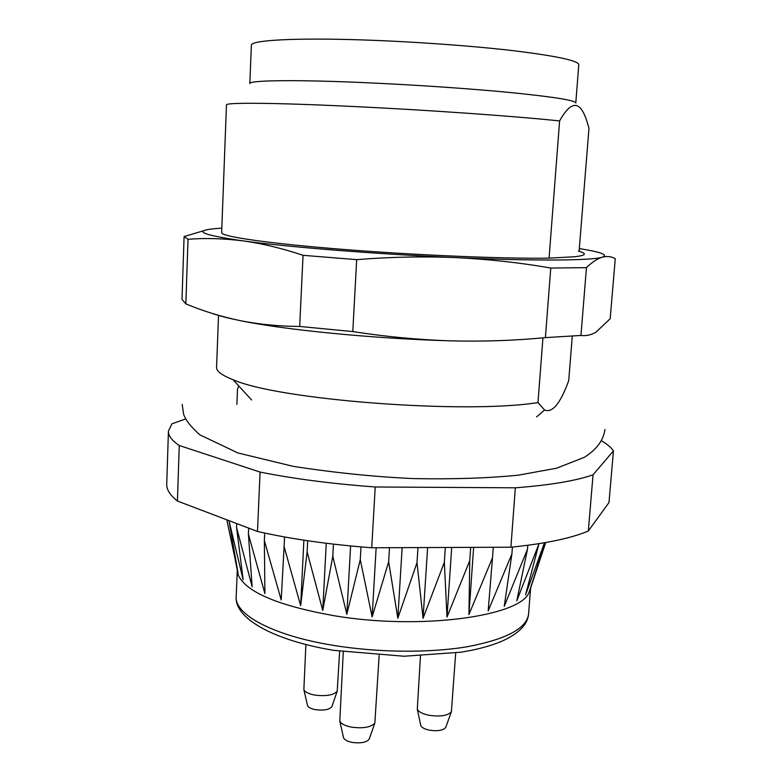 <?xml version="1.0" encoding="UTF-8"?>
<svg xmlns="http://www.w3.org/2000/svg" width="782" height="782" viewBox="0 0 782 782"><rect width="100%" height="100%" fill="white"/><g stroke="black" fill="none" stroke-linecap="round" stroke-linejoin="round"><path stroke-width="1.17" d="M549.072 258.158C504.468 258.862 417.275 255.274 343.63 249.438C269.839 243.622 222.792 236.799 221.638 232.87L226.477 104.749C227.22 102.422 275.655 102.774 351.108 106.391C425.779 109.9 515.446 116.225 559.609 120.936L549.072 258.158L574.731 256.74C586.158 255.431 587.38 253.563 578.406 251.149L579.13 250.973L588.983 128.219L587.047 121.738C580.381 100.272 571.231 100.008 559.609 120.936M542.952 337.853L537.977 402.564C465.173 414.362 278.138 399.944 233.036 379.69C222.538 375.585 217.044 371.694 216.546 368.009L218.53 315.449M537.977 402.564L544.546 409.993C552.366 413.267 560.43 403.473 568.719 380.609L572.287 336.192M236.887 404.372L237.503 389.104L238.813 386.005M360.58 82.472C292.39 79.549 248.735 80.36 249.829 83.606L251.374 45.268C250.348 40.283 294.276 37.614 362.848 39.941C413.717 41.632 472.611 45.884 514.507 50.83C557.028 56.099 578.455 60.722 578.788 64.72L575.787 102.97C575.347 100.379 553.93 96.939 511.536 92.647C469.787 88.581 411.176 84.612 360.58 82.472M601.514 440.833C607.164 444.137 611.143 447.49 613.45 450.882L608.983 502.552L588.318 531.017L593.049 474.811C575.796 480.832 549.893 485.163 515.338 487.812L510.9 547.204L371.714 547.771L375.223 486.981C332.418 483.823 294.032 478.848 260.074 472.064L257.493 531.467L177.416 501.037L179.274 445.505C171.854 440.491 168.238 435.691 168.433 431.107L171.981 423.785L185.608 418.976M371.714 547.771C329.242 544.516 291.168 539.091 257.493 531.467M177.416 501.037C170.065 495.202 166.507 489.571 166.732 484.146L168.433 431.107M588.318 531.017C571.075 538.309 545.269 543.705 510.9 547.204M260.074 472.064L179.274 445.505M515.338 487.812L375.223 486.981M613.45 450.882L593.049 474.811M530.538 588.132L528.955 592.6C520.196 616.343 420.53 630.272 334.696 615.825C278.607 605.825 246.496 592.326 238.354 575.327L237.298 570.127M544.741 542.718L530.519 588.396L545.699 542.542M228.96 520.626L243.153 579.804L236.555 527.391L252.146 586.813L248.402 534.126L264.903 593.597L264.365 540.597L281.197 599.941L284.101 546.579L300.659 605.639L307.13 551.867L322.751 610.468L332.79 556.266L346.827 614.271L360.277 559.609L372.124 616.9L388.664 561.769L397.813 618.259L417.011 562.659L423.052 618.308L444.342 562.268L447.001 617.047L469.767 560.616L468.926 614.554L492.494 557.801L488.173 610.928L511.897 553.939L504.243 606.324L527.488 549.189L516.775 600.899L538.984 543.734L525.563 594.858L544.477 542.757M226.8 519.805L238.011 572.766L228.979 520.753M530.567 587.702L530.519 588.396M527.488 549.189L527.791 545.289M511.897 553.939L512.415 547.058M492.494 557.801L493.266 547.283M473.638 547.361L468.926 614.554M469.767 560.616L470.696 547.371M451.703 547.449L447.001 617.047M444.342 562.268L445.329 547.478M427.617 547.547L423.052 618.308M417.011 562.659L417.959 547.586M402.153 547.644L397.813 618.259M388.664 561.769L389.504 547.703M376.152 547.752L372.124 616.9M360.277 559.609L360.991 546.911M350.59 545.963L346.827 614.271M332.79 556.266L333.435 544.135M326.25 543.275L322.751 610.468M307.13 551.867L307.688 540.743M303.885 540.176L300.659 605.639M284.101 546.579L284.55 536.96M264.365 540.597L264.697 533.06M248.402 534.126L248.656 528.114M236.555 527.391L236.711 523.569M332.106 706.097L331.9 706.713C329.222 709.724 323.728 710.711 315.42 709.665C311.06 708.815 308.431 707.475 307.551 705.667L307.404 705.041M305.889 644.485L303.866 689.714C305.068 692.129 308.655 693.908 314.638 695.061C326.065 696.469 333.582 695.169 337.218 691.161L339.632 651.279M369.427 738.511L369.172 739.234C366.377 742.46 360.707 743.516 352.164 742.392C347.433 741.434 344.569 739.919 343.572 737.856L343.406 737.103M343.288 651.826L339.789 721.082C341.128 723.829 345.048 725.852 351.548 727.152C363.288 728.677 371.059 727.28 374.852 722.979L379.153 655.443M445.935 726.849L445.701 727.514C443.169 730.408 437.881 731.317 429.836 730.251C424.841 729.254 421.83 727.7 420.814 725.598L420.667 724.914M420.462 655.981L417.295 709.166C418.673 711.972 422.788 714.044 429.641 715.383C440.706 716.83 447.949 715.618 451.38 711.767L455.691 652.999M580.948 335.449L586.461 267.659C592.179 262.117 597.428 258.627 602.218 257.21C606.988 255.968 611.338 256.447 615.268 258.647L610.185 318.733L595.992 332.155C591.124 335.009 586.109 336.113 580.948 335.449L545.396 337.628C514.136 340.62 482.416 341.695 450.237 340.835C418.077 339.769 385.594 336.68 352.799 331.578L299.682 326.456C278.666 326.319 258.686 324.344 239.732 320.542C220.788 316.544 202.831 310.992 185.842 303.885L182.001 299.35L184.093 236.545L204.649 230.436M586.461 267.659L550.763 268.04L545.396 337.628M352.799 331.578L356.68 259.644C390.198 256.946 423.209 256.261 455.701 257.61C488.173 259.174 519.864 262.644 550.763 268.04M356.68 259.644L303.054 255.313L299.682 326.456M185.842 303.885L188.022 239.282C205.441 237.914 223.74 238.451 242.938 240.876C262.136 243.505 282.175 248.314 303.054 255.313M188.022 239.282L184.093 236.545M579.315 248.598C601.075 252.048 608.709 254.912 602.218 257.21C591.925 260.611 534.79 261.149 455.701 257.61C377.217 254.199 288.099 247.063 242.938 240.876C198.198 234.365 190.964 230.133 221.247 228.178L221.824 228.149M450.237 340.835C372.457 338.596 284.345 329.857 239.732 320.542C228.246 318.196 219.263 315.879 212.772 313.611M333.112 645.326C272.762 635.551 234.414 614.447 236.193 596.666C234.277 617.976 272.781 640.311 333.943 650.37L404.04 656.245L461.175 652.178L471.253 650.36C484.234 647.652 495.231 644.26 504.224 640.165C519.6 632.716 527.713 624.007 528.573 614.036C526.814 628.308 506.609 639.168 467.959 646.616C430.032 653.126 377.853 652.716 333.112 645.326M182.186 404.372L183.623 414.245C185.637 420.169 191.062 427.04 199.909 434.88L237.924 452.964L293.348 466.385C335.781 472.895 376.054 476.971 414.186 478.613C453.384 479.337 488.173 478.173 518.544 475.143L556.501 468.223L584.535 457.245C598.152 448.164 603.362 439.767 604.965 429.484M536.56 416.923L544.565 410.022M251.599 399.983L233.036 379.69M237.288 570.078L236.193 596.666M530.577 588.211L528.573 614.036M528.955 592.6L535.367 573.186M238.354 575.327L235.304 560.313M331.9 706.713L337.218 691.161M307.551 705.667L303.866 689.714M369.172 739.234L374.852 722.979M343.572 737.856L339.789 721.082M445.701 727.514L451.38 711.767M420.814 725.598L417.295 709.166"/></g></svg>
